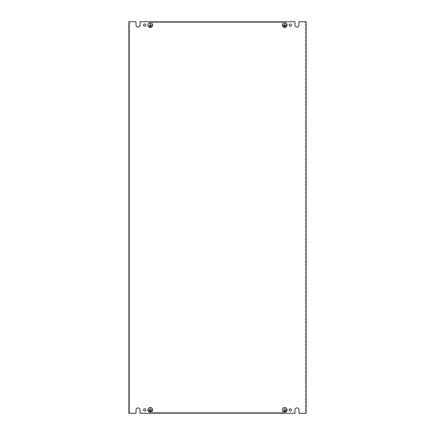 <?xml version="1.0" encoding="UTF-8"?>
<svg xmlns="http://www.w3.org/2000/svg" width="435" height="435" viewBox="0 0 435 435"><rect width="100%" height="100%" fill="white"/><g stroke="black" fill="none" stroke-linecap="round" stroke-linejoin="round"><path stroke-width="0.33" stroke-dasharray="2.17 1.63" d="M150.276 412.244A2.344 2.344 0 0 1 147.9 409.906A2.344 2.344 0 0 1 150.211 407.562L150.211 407.595A2.311 2.311 0 0 1 152.549 409.906A2.311 2.311 0 0 1 150.276 412.211L150.276 412.244A2.344 2.344 0 0 0 152.587 409.906A2.344 2.344 0 0 0 150.276 407.562L150.276 407.595M150.276 412.211A2.311 2.311 0 0 1 147.933 409.906A2.311 2.311 0 0 1 150.211 407.595M284.789 27.438A2.344 2.344 0 0 1 282.413 25.094A2.344 2.344 0 0 1 284.724 22.756L284.724 22.789A2.311 2.311 0 0 1 287.067 25.094A2.311 2.311 0 0 1 284.789 27.405L284.789 27.438A2.344 2.344 0 0 0 287.1 25.094A2.344 2.344 0 0 0 284.789 22.756L284.789 22.789M284.789 27.405A2.311 2.311 0 0 1 282.451 25.094A2.311 2.311 0 0 1 284.724 22.789M284.724 412.244A2.344 2.344 0 0 0 287.1 409.906A2.344 2.344 0 0 0 284.789 407.562L284.789 407.595A2.311 2.311 0 0 0 282.451 409.906A2.311 2.311 0 0 0 284.724 412.211L284.724 412.244A2.344 2.344 0 0 1 282.413 409.906A2.344 2.344 0 0 1 284.724 407.562L284.724 407.595M284.724 412.211A2.311 2.311 0 0 0 287.067 409.906A2.311 2.311 0 0 0 284.789 407.595M150.211 27.438A2.344 2.344 0 0 0 152.587 25.094A2.344 2.344 0 0 0 150.276 22.756L150.276 22.789A2.311 2.311 0 0 0 147.933 25.094A2.311 2.311 0 0 0 150.211 27.405L150.211 27.438A2.344 2.344 0 0 1 147.9 25.094A2.344 2.344 0 0 1 150.211 22.756L150.211 22.789M150.211 27.405A2.311 2.311 0 0 0 152.549 25.094A2.311 2.311 0 0 0 150.276 22.789M143.583 25.094A1.136 1.136 0 0 0 144.719 26.236A1.136 1.136 0 0 0 145.861 25.094A1.136 1.136 0 0 0 144.719 23.958A1.136 1.136 0 0 0 143.583 25.094M143.583 409.906A1.136 1.136 0 0 0 144.719 411.042A1.136 1.136 0 0 0 145.861 409.906A1.136 1.136 0 0 0 144.719 408.764A1.136 1.136 0 0 0 143.583 409.906M289.139 25.094A1.136 1.136 0 0 0 290.281 26.236A1.136 1.136 0 0 0 291.417 25.094A1.136 1.136 0 0 0 290.281 23.958A1.136 1.136 0 0 0 289.139 25.094M289.139 409.906A1.136 1.136 0 0 0 290.281 411.042A1.136 1.136 0 0 0 291.417 409.906A1.136 1.136 0 0 0 290.281 408.764A1.136 1.136 0 0 0 289.139 409.906M150.26 409.89L150.227 407.948L150.227 409.89L148.569 409.922L150.26 409.89M284.773 25.078L284.74 23.137L284.74 25.078L283.087 25.11L284.773 25.078M284.256 411.592L285.262 411.559L284.256 411.592M283.587 410.76L285.931 410.722L283.587 410.76M149.738 26.785L150.744 26.752L149.738 26.785M149.069 25.948L151.413 25.915L149.069 25.948M305.337 21.75L298.981 21.75L298.981 25.094A2.006 2.006 0 0 1 296.969 27.106A2.006 2.006 0 0 1 294.963 25.094L294.963 21.75L282.75 21.75L282.75 22.587L282.75 21.75L140.037 21.75L140.037 25.094A2.006 2.006 0 0 1 138.031 27.106A2.006 2.006 0 0 1 136.019 25.094L136.019 21.75L129.663 21.75L129.663 413.25L136.019 413.25L136.019 409.906A2.006 2.006 0 0 1 138.031 407.894A2.006 2.006 0 0 1 140.037 409.906L140.037 413.25L152.25 413.25L152.25 412.413L152.25 413.25L294.963 413.25L294.963 409.906A2.006 2.006 0 0 1 296.969 407.894A2.006 2.006 0 0 1 298.981 409.906L298.981 413.25L305.337 413.25L305.337 21.75L305.337 413.25L306.175 413.25L306.175 21.75L305.337 21.75M282.75 413.25L282.75 412.413L152.25 412.413L282.75 412.413L282.75 413.25M129.663 413.25L129.663 21.75L128.825 21.75L128.825 413.25L129.663 413.25M152.25 21.75L152.25 22.587L282.75 22.587L152.25 22.587L152.25 21.75M150.26 23.137L150.227 25.078L148.569 25.11L151.913 25.11L150.26 25.078L150.26 23.137M284.773 407.948L284.74 409.89L283.087 409.922L286.431 409.922L284.773 409.89L284.773 407.948M284.256 26.785L285.262 26.752L284.256 26.785M283.587 25.948L285.931 25.915L283.587 25.948M149.738 411.592L150.744 411.559L149.738 411.592M149.069 410.76L151.413 410.722L149.069 410.76"/><path stroke-width="0.65" d="M152.587 409.906A2.344 2.344 0 0 1 150.244 412.244A2.344 2.344 0 0 1 147.9 409.906A2.344 2.344 0 0 1 150.244 407.562A2.344 2.344 0 0 1 152.587 409.906M147.933 409.906A2.311 2.311 0 0 1 150.244 407.595A2.311 2.311 0 0 1 152.549 409.906A2.311 2.311 0 0 1 150.244 412.211A2.311 2.311 0 0 1 147.933 409.906M287.1 25.094A2.344 2.344 0 0 1 284.756 27.438A2.344 2.344 0 0 1 282.413 25.094A2.344 2.344 0 0 1 284.756 22.756A2.344 2.344 0 0 1 287.1 25.094M282.451 25.094A2.311 2.311 0 0 1 284.756 22.789A2.311 2.311 0 0 1 287.067 25.094A2.311 2.311 0 0 1 284.756 27.405A2.311 2.311 0 0 1 282.451 25.094M282.413 409.906A2.344 2.344 0 0 0 284.756 412.244A2.344 2.344 0 0 0 287.1 409.906A2.344 2.344 0 0 0 284.756 407.562A2.344 2.344 0 0 0 282.413 409.906M287.067 409.906A2.311 2.311 0 0 0 284.756 407.595A2.311 2.311 0 0 0 282.451 409.906A2.311 2.311 0 0 0 284.756 412.211A2.311 2.311 0 0 0 287.067 409.906M147.9 25.094A2.344 2.344 0 0 0 150.244 27.438A2.344 2.344 0 0 0 152.587 25.094A2.344 2.344 0 0 0 150.244 22.756A2.344 2.344 0 0 0 147.9 25.094M152.549 25.094A2.311 2.311 0 0 0 150.244 22.789A2.311 2.311 0 0 0 147.933 25.094A2.311 2.311 0 0 0 150.244 27.405A2.311 2.311 0 0 0 152.549 25.094M143.583 25.094A1.136 1.136 0 0 0 144.719 26.236A1.136 1.136 0 0 0 145.861 25.094A1.136 1.136 0 0 0 144.719 23.958A1.136 1.136 0 0 0 143.583 25.094M143.583 409.906A1.136 1.136 0 0 0 144.719 411.042A1.136 1.136 0 0 0 145.861 409.906A1.136 1.136 0 0 0 144.719 408.764A1.136 1.136 0 0 0 143.583 409.906M289.139 25.094A1.136 1.136 0 0 0 290.281 26.236A1.136 1.136 0 0 0 291.417 25.094A1.136 1.136 0 0 0 290.281 23.958A1.136 1.136 0 0 0 289.139 25.094M289.139 409.906A1.136 1.136 0 0 0 290.281 411.042A1.136 1.136 0 0 0 291.417 409.906A1.136 1.136 0 0 0 290.281 408.764A1.136 1.136 0 0 0 289.139 409.906M306.175 21.75L298.981 21.75L298.981 25.094A2.006 2.006 0 0 1 296.969 27.106A2.006 2.006 0 0 1 294.963 25.094L294.963 21.75L140.037 21.75L140.037 25.094A2.006 2.006 0 0 1 138.031 27.106A2.006 2.006 0 0 1 136.019 25.094L136.019 21.75L128.825 21.75L128.825 413.25L136.019 413.25L136.019 409.906A2.006 2.006 0 0 1 138.031 407.894A2.006 2.006 0 0 1 140.037 409.906L140.037 413.25L294.963 413.25L294.963 409.906A2.006 2.006 0 0 1 296.969 407.894A2.006 2.006 0 0 1 298.981 409.906L298.981 413.25L306.175 413.25L306.175 21.75M150.744 411.592L149.738 411.559L150.744 411.592M150.227 407.948L150.26 409.89L151.913 409.922L148.569 409.922L150.227 409.89L150.227 407.948M151.413 410.76L149.069 410.722L151.413 410.76M285.262 26.785L284.256 26.752L285.262 26.785M284.74 23.137L284.773 25.078L286.431 25.11L283.087 25.11L284.74 25.078L284.74 23.137M285.931 25.948L283.587 25.915L285.931 25.948M284.74 409.89L284.773 407.948L284.773 409.89L286.431 409.922L284.74 409.89M285.931 410.76L283.587 410.722L285.931 410.76M285.262 411.592L284.256 411.559L285.262 411.592M150.227 25.078L150.26 23.137L150.26 25.078L151.913 25.11L150.227 25.078M151.413 25.948L149.069 25.915L151.413 25.948M150.744 26.785L149.738 26.752L150.744 26.785"/></g></svg>
